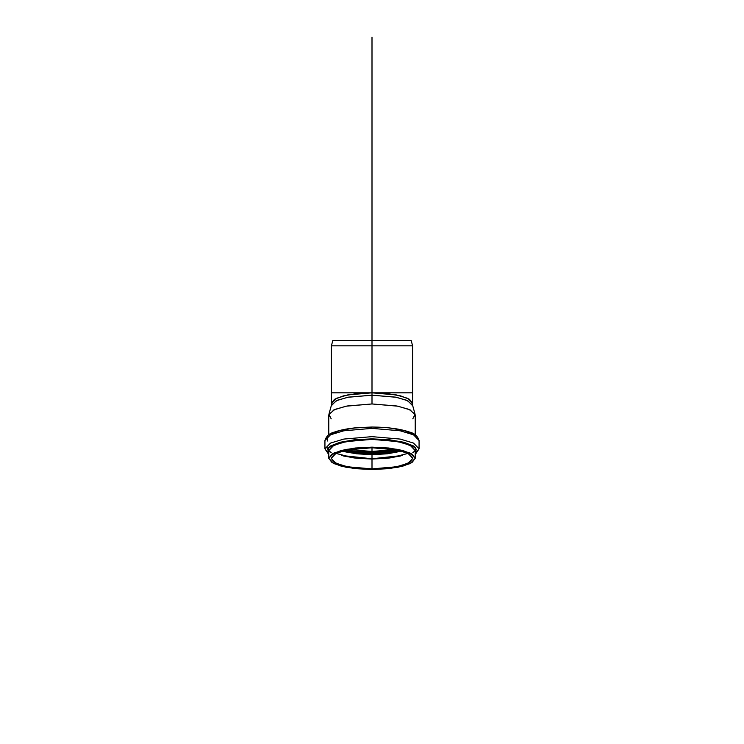 <?xml version="1.0" encoding="UTF-8"?>
<svg xmlns="http://www.w3.org/2000/svg" width="744" height="744" viewBox="0 0 744 744"><rect width="100%" height="100%" fill="white"/><g stroke="black" fill="none" stroke-linecap="round" stroke-linejoin="round"><path stroke-width="1.12" d="M411.162 340.427L332.838 340.427L411.162 340.427L412.613 345.839L331.387 345.839L412.613 345.839L411.162 340.427L332.838 340.427L331.387 345.839L331.387 392.832L412.613 392.832L412.613 345.839L331.387 345.839L412.613 345.839L412.613 392.832L412.111 392.832M355.455 447.99L372 447.135L388.545 447.99L402.569 450.418L411.934 454.045L415.226 458.323L411.934 462.61L402.569 466.237L388.545 468.664L372 469.511L355.455 468.664L341.431 466.237L332.066 462.61L328.774 458.323L332.066 454.045L341.431 450.418L355.455 447.99M387.605 448.576L372 447.767L356.395 448.576L343.161 450.864L334.316 454.286L331.21 458.323L334.316 462.368L343.161 465.791L356.395 468.078L372 468.887L387.605 468.078L400.839 465.791L409.684 462.368L412.79 458.323L409.684 454.286L400.839 450.864L387.605 448.576M331.21 418.844L328.885 414.343L334.93 409.386L347.057 406.001L372 403.955L372 392.832L347.634 394.934L336.167 398.393L331.387 403.341L334.484 399.323L343.282 395.91L356.46 393.632L372 392.832L387.54 393.632L400.718 395.91L409.516 399.323L412.613 403.341L407.833 398.393L396.366 394.934L372 392.832L334.279 392.832M409.721 392.832L412.613 392.832L412.613 405.703L407.833 400.765L396.366 397.296L372 395.194L348.573 397.119L337.172 400.3L331.498 404.95L328.885 414.343M415.226 435.324L415.226 415.143L410.139 409.879L397.938 406.196L372 403.955L346.062 406.196L333.861 409.879L328.774 415.143L328.774 434.831M415.115 414.343L412.502 404.95L406.829 400.3L395.427 397.119L372 395.194L372 403.955L396.943 406.001L409.07 409.386L415.115 414.343L412.79 418.844M331.387 392.832L331.387 405.703L336.167 400.765L347.634 397.296L372 395.194L372 392.832L372 395.194M372 427.084L354.683 427.977L339.999 430.516L330.187 434.319M413.813 434.319L404.001 430.516L389.317 427.977M415.226 454.045L417.254 450.566L413.813 446.084L404.001 442.289L389.317 439.751L372 438.858L354.683 439.751L339.999 442.289L330.187 446.084L326.746 450.566L328.774 454.045L328.392 447.432L340.547 442.15L372 438.858L403.453 442.15L415.608 447.432L415.226 454.035M331.21 452.743L328.774 450.594L332.066 446.288L341.431 442.661L355.455 440.234L372 439.379L388.545 440.234L402.569 442.661L411.934 446.288L415.226 450.566L410.139 445.303L397.938 441.62L372 439.379L346.062 441.62L333.861 445.303L328.774 450.566L328.774 458.323L333.861 453.059L346.062 449.376L372 447.135L397.938 449.376L410.139 453.059L415.226 458.323L410.139 463.596L397.938 467.279L372 469.511L346.062 467.279L333.861 463.596L328.774 458.323M328.774 454.547L324.933 448.827L330.476 443.089L343.765 439.081L372 436.644L400.235 439.081L413.524 443.089L419.067 448.827L413.524 443.089L400.235 439.081L372 436.644L343.765 439.081L330.476 443.089L324.933 448.827L324.933 440.541L330.476 434.812L343.765 430.804L372 428.367L400.235 430.804L413.524 434.812L419.067 440.541L413.524 434.812L400.235 430.804L372 428.367L343.765 430.804L330.476 434.812L324.933 440.541C326.3 436.096 329.49 433.268 334.493 432.059C340.445 429.939 348.136 428.46 357.566 427.633L372.074 427.028C387.54 427.121 400.012 428.795 409.479 432.05C414.51 433.268 417.709 436.105 419.067 440.541L419.067 448.827L415.226 454.547M327.648 436.468L327.546 440.997M372 468.887L347.522 466.776L336.009 463.298L331.21 458.323L336.009 453.356L347.522 449.878L372 447.767L396.478 449.878L407.991 453.356L412.79 458.323L407.991 463.298L396.478 466.776L372 468.887L372 459.039L372 468.887M335.916 453.403L354.06 457.96L372 459.039L389.94 457.96L408.084 453.403M372 451.45L372 447.767L372 451.45L348.992 449.608L372 451.45L395.008 449.608L372 451.45M372 452.278L388.833 451.413L397.724 450.129L372 452.278L372 453.384L400.43 450.762L372 453.384L372 452.278L355.167 451.413L346.276 450.129M400.839 455.942L387.605 458.23L372 459.039L356.395 458.23L343.161 455.942M343.57 450.762L372 453.384L343.57 450.762M415.226 458.323L415.226 450.566L412.79 452.743M342.184 451.124L372 454.612L372 453.728L400.811 450.855L388.405 452.882L372 453.728L355.595 452.882L343.189 450.855L372 453.728L372 458.76L355.511 457.913L341.403 455.458L372 458.76L372 454.612L401.816 451.124L387.196 453.831L372 454.612L356.804 453.831L343.923 451.599M402.597 455.458L388.489 457.913L372 458.76L402.597 455.458M372 37.2L372 340.427M372 148.344L372 392.832M327.1 447.609L327.276 448.762"/></g></svg>
